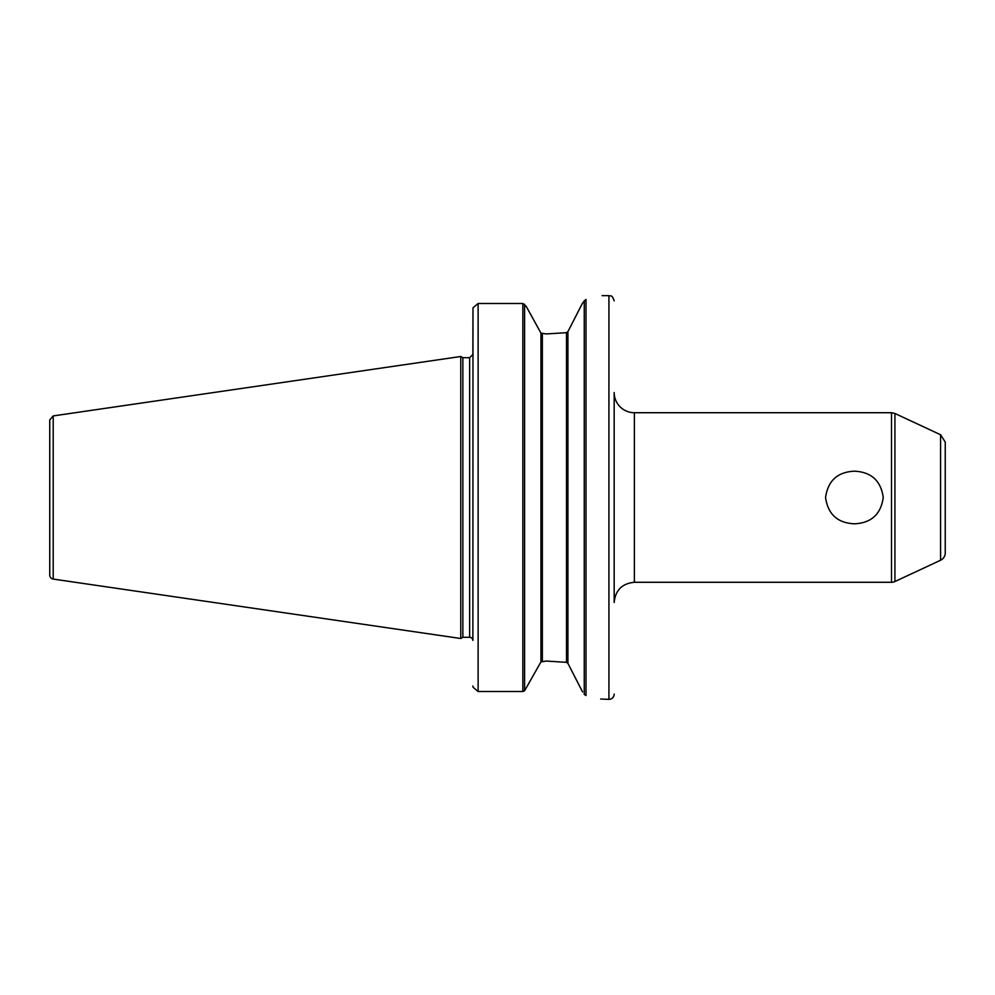 <?xml version="1.0" encoding="UTF-8"?>
<svg xmlns="http://www.w3.org/2000/svg" width="995" height="995" viewBox="0 0 995 995"><rect width="100%" height="100%" fill="white"/><g stroke="black" fill="none" stroke-linecap="round" stroke-linejoin="round"><path stroke-width="1.49" d="M940.586 560.235A8.072 8.072 0 0 0 945.25 552.921L945.25 442.078L940.586 434.765L940.586 560.235L894.928 581.528A8.072 8.072 0 0 1 891.508 582.286L891.508 412.714L894.928 413.472L894.928 581.528M854.406 523.818C837.541 523.022 827.927 514.241 825.564 497.5C827.927 480.759 837.541 471.978 854.406 471.182C871.284 471.978 880.898 480.759 883.249 497.5C880.898 514.241 871.284 523.022 854.406 523.818M634.375 412.714A20.186 20.186 0 0 1 614.176 392.527L614.176 602.472C615.383 590.209 622.111 583.48 634.375 582.286L634.375 412.714L891.508 412.714M546.155 333.947L540.944 333.089L542.35 333.947L542.35 661.053L540.944 661.911L546.155 661.053L566.503 662.322L567.909 663.342L566.503 662.322L566.503 332.678L546.155 333.947L566.503 332.678L567.909 331.658L566.503 332.678L567.909 331.658L582.535 303.114L586.005 299.47C607.261 294.508 607.261 294.508 586.005 299.47L585.806 299.507M582.535 691.886L567.909 663.342L567.909 331.658M600.694 699L608.928 699.373A5.249 5.249 0 0 0 614.176 694.124M586.005 299.47L586.005 695.53C607.261 700.492 607.261 700.492 586.005 695.53L584.252 694.435L584.252 300.565M53.208 415.922L49.75 419.927L49.75 575.073A4.042 4.042 0 0 0 53.208 579.078L53.208 415.922L460.76 356.496L460.76 638.504L462.862 637.297L462.862 357.702L469.64 357.702L469.64 637.297A3.234 3.234 0 0 1 472.874 640.419L472.986 307.841L478.122 303.487L522.848 303.487L478.122 303.487L472.986 307.841L472.874 354.581M472.986 687.159L478.122 691.513L472.986 687.159L472.874 686.003L472.986 687.159M522.848 691.513L522.848 303.487L526.255 306.448L540.944 333.089L540.944 661.911L524.601 690.754L522.848 691.513L478.122 691.513L478.122 303.487M566.503 662.322L546.155 661.053M602.074 295.627L608.928 295.627L608.928 699.373M524.601 304.246L524.601 690.754M940.586 434.765L894.928 413.472M634.375 582.286L891.508 582.286M469.64 357.702L472.874 354.469M608.928 295.627C610.532 296.634 611.726 293.736 614.176 300.876M53.208 579.078L460.76 638.504M462.862 357.702L460.76 356.496M462.862 637.297L469.64 637.297"/></g></svg>
